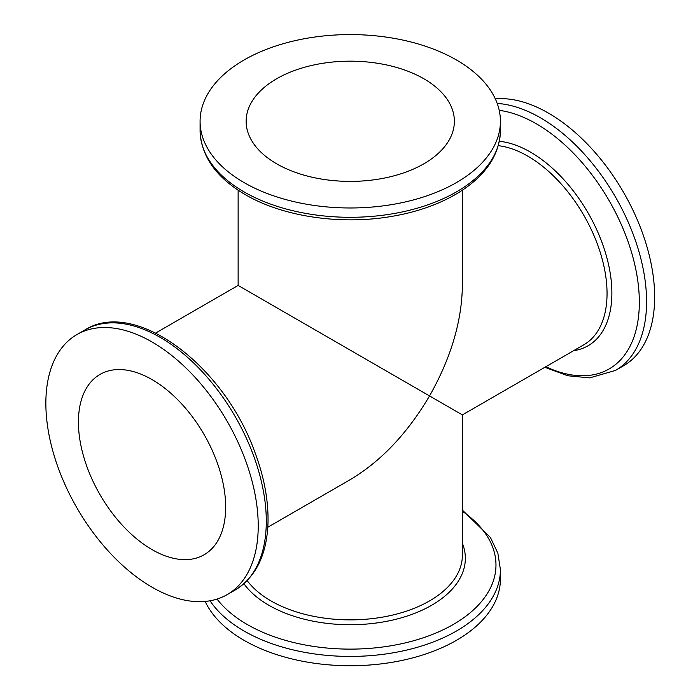<?xml version="1.0" encoding="UTF-8"?>
<svg xmlns="http://www.w3.org/2000/svg" width="700" height="700" viewBox="0 0 700 700"><rect width="100%" height="100%" fill="white"/><g stroke="black" fill="none" stroke-linecap="round" stroke-linejoin="round"><path stroke-width="1.05" d="M152.04 379.584A104.116 60.113 60 0 1 220.062 471.336A104.116 60.113 60 0 1 204.102 554.767A104.116 60.113 60 0 1 99.986 494.655A104.116 60.113 60 0 1 99.986 374.43A104.116 60.113 60 0 1 152.04 379.584M155.671 333.034L238.131 285.425L429.537 395.938C407.444 433.405 381.01 461.3 350.254 479.631L267.794 527.24M423.876 78.776A104.116 60.113 180 0 1 454.37 121.284A104.116 60.113 180 0 1 350.254 181.396A104.116 60.113 180 0 1 246.138 121.284A104.116 60.113 180 0 1 310.415 65.748A104.116 60.113 180 0 1 423.876 78.776M462.385 190.207L462.385 285.425C461.886 321.23 450.94 358.067 429.537 395.938L462.385 414.899L583.826 344.785A112.122 64.733 60 0 0 601.011 254.931A112.122 64.733 60 0 0 527.765 156.126A112.122 64.733 60 0 0 498.304 145.67M152.04 341.985A150.168 86.704 60 0 1 250.145 474.32A150.168 86.704 60 0 1 227.124 594.65A150.168 86.704 60 0 1 76.956 507.946A150.168 86.704 60 0 1 76.956 334.547A150.168 86.704 60 0 1 152.04 341.985M423.876 392.665L429.537 395.938M456.444 59.973A150.168 86.704 180 0 1 500.421 121.284A150.168 86.704 180 0 1 350.254 207.979A150.168 86.704 180 0 1 200.086 121.284A150.168 86.704 180 0 1 292.793 41.186A150.168 86.704 180 0 1 456.444 59.973M495.329 98.884A150.168 86.704 60 0 1 548.468 113.111A150.168 86.704 60 0 1 646.572 245.438A150.168 86.704 60 0 1 623.551 365.776L615.484 370.431A150.168 86.704 -120 0 0 638.505 250.101A150.168 86.704 -120 0 0 540.4 117.766A150.168 86.704 -120 0 0 497.21 103.434M210.053 600.793A150.168 86.704 0 0 0 244.072 631.032A150.168 86.704 0 0 0 407.724 649.827A150.168 86.704 0 0 0 500.421 569.721L500.421 579.04A150.168 86.704 180 0 1 369.819 665A150.168 86.704 180 0 1 205.179 601.431M227.124 594.65L235.191 589.995A150.168 86.704 -120 0 0 258.213 469.656A150.168 86.704 -120 0 0 160.107 337.33A150.168 86.704 -120 0 0 85.024 329.892L76.956 334.547M244.072 191.905A150.168 86.704 0 0 0 407.724 210.7A150.168 86.704 0 0 0 500.421 130.594C499.634 154.761 485.984 175.254 459.48 192.071C439.784 204.26 416.203 212.537 388.736 216.895C338.669 224.936 282.188 216.291 245.315 194.653C216.107 177.537 201.031 156.188 200.086 130.594A150.168 86.704 0 0 0 244.072 191.905M545.825 366.721A145.714 84.131 -120 0 0 639.222 296.669A145.714 84.131 -120 0 0 536.296 123.769A145.714 84.131 -120 0 0 499.222 110.337M499.363 141.295A115.097 66.447 60 0 1 530.495 152.127A115.097 66.447 60 0 1 608.738 265.396A115.097 66.447 60 0 1 573.571 350.7M462.385 414.899L462.385 555.126A112.122 64.733 180 0 1 372.794 618.546A112.122 64.733 180 0 1 247.188 580.624M217.044 599.086A145.714 84.131 0 0 0 247.214 624.479A145.714 84.131 0 0 0 448.411 627.165A145.714 84.131 0 0 0 462.385 511.254M462.385 543.296A115.097 66.447 180 0 1 385.385 621.565A115.097 66.447 180 0 1 243.924 583.721M238.131 190.207L238.131 285.425M200.086 121.284L200.086 130.594M500.421 121.284L500.421 130.594M235.191 589.995C255.727 577.22 266.656 555.153 267.969 523.793C268.678 500.64 264.049 476.079 254.082 450.109C222.749 364.473 134.759 298.463 85.024 329.892M500.421 569.721L497.875 553.201L490.403 537.416L462.385 510.116M544.845 367.29L567.753 375.751L589.68 377.886L615.484 370.431"/></g></svg>
